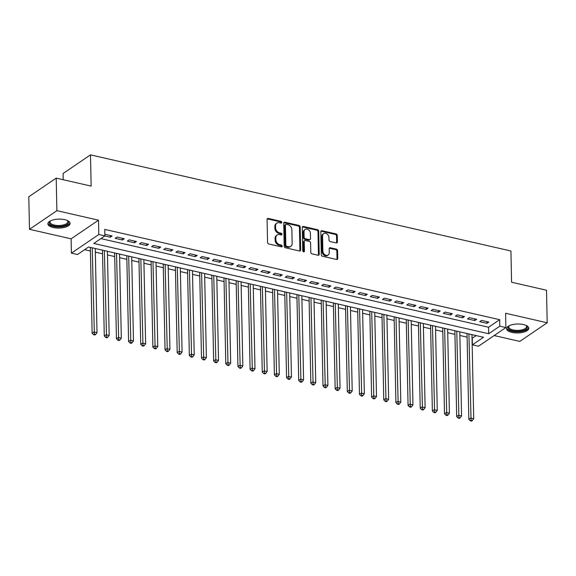 <?xml version="1.0" encoding="UTF-8"?>
<svg xmlns="http://www.w3.org/2000/svg" width="576" height="576" viewBox="0 0 576 576"><rect width="100%" height="100%" fill="white"/><g stroke="black" fill="none" stroke-linecap="round" stroke-linejoin="round"><path stroke-width="0.86" d="M281.765 222.401A0.979 0.763 55.8 0 0 280.915 221.314L268.243 218.419A1.397 1.087 55.8 0 0 267.077 219.42L267.559 242.424A1.397 1.087 55.8 0 0 268.776 243.979L281.448 246.874A0.979 0.763 55.8 0 0 281.412 245.088L279.77 244.714A4.471 3.478 55.8 0 1 275.868 239.746L275.832 237.83A4.471 3.478 55.8 0 1 277.135 235.008A4.471 3.478 55.8 0 1 279.562 234.612L281.203 234.986A0.979 0.763 55.8 0 0 281.16 233.201L279.526 232.826A4.471 3.478 55.8 0 1 275.623 227.866L275.58 225.943A4.471 3.478 55.8 0 1 276.883 223.121A4.471 3.478 55.8 0 1 279.31 222.732L280.951 223.106A0.979 0.763 55.8 0 0 281.765 222.401M281.009 223.114A0.979 0.763 55.8 0 0 280.174 221.818L267.502 218.923A1.397 1.087 55.8 0 0 267.185 218.894M281.506 246.888A0.979 0.763 55.8 0 0 280.67 245.592L279.029 245.21L279.77 244.714M281.254 235.001A0.979 0.763 55.8 0 0 280.418 233.705L278.784 233.33L279.526 232.826M523.476 324.554A11.102 4.478 178.8 0 0 512.222 324.677A11.102 4.478 178.8 0 0 506.599 328.709A11.102 4.478 178.8 0 0 511.92 332.41A11.102 4.478 178.8 0 0 523.174 332.28A11.102 4.478 178.8 0 0 528.797 328.248A11.102 4.478 178.8 0 0 523.476 324.554M64.757 219.672A11.102 4.478 178.8 0 0 53.503 219.802A11.102 4.478 178.8 0 0 47.88 223.834A11.102 4.478 178.8 0 0 53.208 227.534A11.102 4.478 178.8 0 0 64.462 227.405A11.102 4.478 178.8 0 0 70.085 223.373A11.102 4.478 178.8 0 0 64.757 219.672M336.24 242.928A1.397 1.087 55.8 0 0 337.406 241.927L337.27 235.469A1.397 1.087 55.8 0 0 336.046 233.921L321.977 230.702A1.397 1.087 55.8 0 0 320.81 231.71L321.293 254.714A1.397 1.087 55.8 0 0 322.51 256.262L336.586 259.481A1.397 1.087 55.8 0 0 337.752 258.473L337.586 250.682A1.397 1.087 55.8 0 0 336.37 249.127L330.343 247.752A1.397 1.087 55.8 0 0 329.177 248.753L329.256 252.619A3.737 2.902 55.8 0 1 328.169 254.981A3.737 2.902 55.8 0 1 324.785 254.678A3.737 2.902 55.8 0 1 322.877 251.165L322.56 236.016A3.737 2.902 55.8 0 1 323.647 233.662A3.737 2.902 55.8 0 1 327.038 233.964A3.737 2.902 55.8 0 1 328.939 237.478L328.997 240.005A1.397 1.087 55.8 0 0 330.214 241.553L336.24 242.928M499.802 326.189L505.879 327.578L478.476 346.219L472.399 344.83L483.509 337.27L88.589 246.982L77.479 254.534L71.402 253.145L98.806 234.511L104.882 235.901L93.773 243.454L488.693 333.749L499.802 326.189L499.666 319.68L104.746 229.392L104.882 235.901M56.21 178.121L56.887 210.672L29.484 229.306L28.8 196.762L56.21 178.121L91.145 186.113L90.49 154.865L510.926 250.992L511.582 282.24L546.516 290.225L547.2 322.776L505.584 313.258L505.879 327.578M29.484 229.306L71.1 238.824L98.51 220.19L56.887 210.672M98.51 220.19L98.806 234.511M300.175 226.987A1.397 1.087 55.8 0 0 298.951 225.439L284.882 222.221A1.397 1.087 55.8 0 0 283.716 223.229L284.198 246.233A1.397 1.087 55.8 0 0 285.415 247.781L299.491 250.999A1.397 1.087 55.8 0 0 300.658 249.991L300.175 226.987L299.434 227.491A1.397 1.087 55.8 0 0 298.217 225.943L284.141 222.725A1.397 1.087 55.8 0 0 283.817 222.696M303.43 226.462L317.498 229.68A1.397 1.087 55.8 0 1 318.722 231.228L319.205 254.232A1.397 1.087 55.8 0 1 318.038 255.24L312.012 253.865A1.397 1.087 55.8 0 1 310.795 252.31L310.601 242.986A1.397 1.087 55.8 0 0 309.377 241.43L305.381 240.516A1.397 1.087 55.8 0 0 304.214 241.524L304.423 251.237A0.979 0.763 55.8 0 1 302.753 250.855L302.263 227.47A1.397 1.087 55.8 0 1 303.43 226.462L302.688 226.966L316.764 230.184L317.498 229.68M494.158 335.549L519.79 341.41L547.2 322.776M104.789 235.958L110.282 237.218L112.133 235.958L104.846 234.295M124.286 238.738L116.993 237.067L115.142 238.327L122.436 239.998L124.286 238.738M136.44 241.517L129.146 239.846L127.296 241.106L134.59 242.77L136.44 241.517M148.586 244.289L141.3 242.626L139.45 243.886L146.736 245.549L148.586 244.289M160.74 247.068L153.454 245.405L151.596 246.665L158.89 248.328L160.74 247.068M172.894 249.847L165.6 248.184L163.75 249.444L171.043 251.107L172.894 249.847M185.047 252.626L177.754 250.963L175.903 252.216L183.19 253.886L185.047 252.626M197.194 255.406L189.907 253.735L188.05 254.995L195.343 256.666L197.194 255.406M209.347 258.185L202.054 256.514L200.203 257.774L207.497 259.445L209.347 258.185M221.501 260.964L214.207 259.294L212.357 260.554L219.65 262.224L221.501 260.964M233.647 263.736L226.361 262.073L224.51 263.333L231.797 264.996L233.647 263.736M245.801 266.515L238.507 264.852L236.657 266.112L243.95 267.775L245.801 266.515M257.954 269.294L250.661 267.631L248.81 268.891L256.104 270.554L257.954 269.294M270.108 272.074L262.814 270.41L260.964 271.663L268.25 273.334L270.108 272.074M282.254 274.853L274.968 273.182L273.11 274.442L280.404 276.113L282.254 274.853M294.408 277.632L287.114 275.962L285.264 277.222L292.558 278.892L294.408 277.632M306.562 280.411L299.268 278.741L297.418 280.001L304.704 281.671L306.562 280.411M318.708 283.19L311.422 281.52L309.571 282.78L316.858 284.443L318.708 283.19M330.862 285.962L323.568 284.299L321.718 285.559L329.011 287.222L330.862 285.962M343.015 288.742L335.722 287.078L333.871 288.338L341.165 290.002L343.015 288.742M355.162 291.521L347.875 289.858L346.025 291.11L353.311 292.781L355.162 291.521M367.315 294.3L360.029 292.63L358.171 293.89L365.465 295.56L367.315 294.3M379.469 297.079L372.175 295.409L370.325 296.669L377.618 298.339L379.469 297.079M391.622 299.858L384.329 298.188L382.478 299.448L389.765 301.118L391.622 299.858M403.769 302.638L396.482 300.967L394.625 302.227L401.918 303.89L403.769 302.638M415.922 305.41L408.629 303.746L406.778 305.006L414.072 306.67L415.922 305.41M428.076 308.189L420.782 306.526L418.932 307.786L426.218 309.449L428.076 308.189M440.222 310.968L432.936 309.305L431.086 310.565L438.372 312.228L440.222 310.968M452.376 313.747L445.082 312.077L443.232 313.337L450.526 315.007L452.376 313.747M464.53 316.526L457.236 314.856L455.386 316.116L462.679 317.786L464.53 316.526M476.676 319.306L469.39 317.635L467.539 318.895L474.826 320.566L476.676 319.306M100.901 238.608L488.556 327.233L499.666 319.68M479.686 321.674L486.979 323.338L488.83 322.085L481.543 320.414L479.686 321.674M84.607 249.689L90.41 251.014M95.335 252.137L102.557 253.793M107.482 254.916L114.71 256.572M119.635 257.695L126.864 259.344M131.789 260.474L139.01 262.123M143.935 263.254L151.164 264.902M156.089 266.033L163.318 267.682M168.242 268.805L175.471 270.461M180.396 271.584L187.618 273.24M192.542 274.363L199.771 276.019M204.696 277.142L211.925 278.798M216.85 279.922L224.071 281.57M228.996 282.701L236.225 284.35M241.15 285.48L248.378 287.129M253.303 288.259L260.525 289.908M265.45 291.031L272.678 292.687M277.603 293.81L284.832 295.466M289.757 296.59L296.986 298.246M301.91 299.369L309.132 301.018M314.057 302.148L321.286 303.797M326.21 304.927L333.439 306.576M338.364 307.706L345.586 309.355M350.51 310.478L357.739 312.134M362.664 313.258L369.893 314.914M374.818 316.037L382.039 317.693M386.964 318.816L394.193 320.465M399.118 321.595L406.346 323.244M411.271 324.374L418.5 326.023M423.425 327.154L430.646 328.802M435.571 329.926L442.8 331.582M447.725 332.705L454.954 334.361M459.878 335.484L467.1 337.14M472.025 338.263L476.244 335.614M90.49 154.865L63.079 173.498L63.209 179.726M472.262 338.314L472.399 344.83M71.1 238.824L71.402 253.145M488.556 327.233L488.693 333.749M110.282 237.218L110.246 235.526M122.436 239.998L122.4 238.306M134.59 242.77L134.554 241.085M146.736 245.549L146.7 243.864M158.89 248.328L158.854 246.636M171.043 251.107L171.007 249.415M183.19 253.886L183.154 252.194M195.343 256.666L195.307 254.974M207.497 259.445L207.461 257.753M219.65 262.224L219.614 260.532M231.797 264.996L231.761 263.311M243.95 267.775L243.914 266.083M256.104 270.554L256.068 268.862M268.25 273.334L268.214 271.642M280.404 276.113L280.368 274.421M292.558 278.892L292.522 277.2M304.704 281.671L304.675 279.979M316.858 284.443L316.822 282.758M329.011 287.222L328.975 285.53M341.165 290.002L341.129 288.31M353.311 292.781L353.275 291.089M365.465 295.56L365.429 293.868M377.618 298.339L377.582 296.647M389.765 301.118L389.729 299.426M401.918 303.89L401.882 302.206M414.072 306.67L414.036 304.978M426.218 309.449L426.19 307.757M438.372 312.228L438.336 310.536M450.526 315.007L450.49 313.315M462.679 317.786L462.643 316.094M474.826 320.566L474.79 318.874M486.979 323.338L486.943 321.653M276.883 223.121L276.142 223.625A4.471 3.478 55.8 0 0 274.838 226.447L275.58 225.943M278.784 233.33A4.471 3.478 55.8 0 1 274.882 228.37L274.838 226.447M277.135 235.008L276.394 235.512A4.471 3.478 55.8 0 0 275.09 238.334L275.832 237.83M279.029 245.21A4.471 3.478 55.8 0 1 275.126 240.25L275.09 238.334M299.808 251.028A1.397 1.087 55.8 0 0 299.916 250.495L299.434 227.491M286.229 224.309A0.979 0.763 55.8 0 0 285.415 225.014L285.833 245.203A0.979 0.763 55.8 0 0 286.69 246.29L288.418 246.686A4.471 3.478 55.8 0 0 290.844 246.298A4.471 3.478 55.8 0 0 292.147 243.468L291.859 229.666A4.471 3.478 55.8 0 0 287.957 224.705L286.229 224.309M285.696 224.395L284.954 224.899A0.979 0.763 55.8 0 0 284.674 225.518L285.415 225.014M290.844 246.298L290.11 246.802A4.471 3.478 55.8 0 1 287.676 247.19L285.948 246.794A0.979 0.763 55.8 0 1 285.098 245.707L284.674 225.518M318.355 255.269A1.397 1.087 55.8 0 0 318.463 254.736L317.981 231.732A1.397 1.087 55.8 0 0 316.764 230.184M304.625 240.638L303.883 241.142A1.397 1.087 55.8 0 0 303.473 242.028L303.682 251.741L304.423 251.237M310.392 233.302A3.737 2.902 55.8 0 0 308.491 229.781A3.737 2.902 55.8 0 0 305.1 229.478A3.737 2.902 55.8 0 0 304.013 231.84L304.128 237.175A1.397 1.087 55.8 0 0 305.345 238.73L309.341 239.645A1.397 1.087 55.8 0 0 310.507 238.637L310.392 233.302M305.1 229.478L304.366 229.982A3.737 2.902 55.8 0 0 303.271 232.344L304.013 231.84M310.097 239.522L309.362 240.026A1.397 1.087 55.8 0 1 308.599 240.149L304.603 239.234A1.397 1.087 55.8 0 1 303.386 237.679L303.271 232.344M323.647 233.662L322.906 234.158A3.737 2.902 55.8 0 0 321.818 236.52L322.56 236.016M328.169 254.981L327.427 255.485A3.737 2.902 55.8 0 1 324.043 255.182A3.737 2.902 55.8 0 1 322.135 251.669L321.818 236.52M336.902 259.51A1.397 1.087 55.8 0 0 337.01 258.977L336.845 251.179A1.397 1.087 55.8 0 0 335.628 249.631L329.602 248.256A1.397 1.087 55.8 0 0 329.285 248.227M336.557 242.957A1.397 1.087 55.8 0 0 336.665 242.431L336.528 235.973A1.397 1.087 55.8 0 0 335.311 234.425L321.235 231.206A1.397 1.087 55.8 0 0 320.911 231.178M90.331 247.378L92.131 333.209L93.982 331.949L97.02 332.647L95.256 248.508M92.218 247.81L94.37 334.231L93.629 334.735L94.846 335.009L95.587 334.512L94.37 334.231M97.02 332.647L95.587 334.512M93.629 334.735L92.131 333.209M67.298 220.486A9.605 3.881 -1.2 0 1 67.543 220.673A9.605 3.881 -1.2 0 1 65.47 225.302A9.605 3.881 -1.2 0 1 53.964 225.958A9.605 3.881 -1.2 0 1 50.306 221.033A9.605 3.881 -1.2 0 1 50.544 220.838M50.609 220.81A8.899 3.593 178.8 0 0 50.054 222.098A8.899 3.593 178.8 0 0 54.317 225.058A8.899 3.593 178.8 0 0 63.331 224.957A8.899 3.593 178.8 0 0 67.838 221.724A8.899 3.593 178.8 0 0 67.234 220.457M47.981 223.186A11.03 4.45 178.8 0 0 53.222 226.462A11.03 4.45 178.8 0 0 69.955 222.725M526.01 325.361A9.605 3.881 -1.2 0 1 526.262 325.548A9.605 3.881 -1.2 0 1 527.278 327.362A9.605 3.881 -1.2 0 1 517.45 331.322A9.605 3.881 -1.2 0 1 508.075 327.514A9.605 3.881 -1.2 0 1 509.018 325.908A9.605 3.881 -1.2 0 1 509.263 325.714M509.328 325.685A8.899 3.593 178.8 0 0 508.774 326.858A8.899 3.593 178.8 0 0 508.774 326.974A8.899 3.593 178.8 0 0 517.594 330.379A8.899 3.593 178.8 0 0 526.558 326.714A8.899 3.593 178.8 0 0 526.558 326.599A8.899 3.593 178.8 0 0 525.953 325.339M506.7 328.068A11.03 4.45 178.8 0 0 517.774 331.891A11.03 4.45 178.8 0 0 528.674 327.607M102.485 250.157L104.278 335.988L106.135 334.728L109.174 335.426L107.41 251.28M104.371 250.589L106.524 337.01L105.782 337.514L106.999 337.788L107.741 337.284L106.524 337.01M109.174 335.426L107.741 337.284M105.782 337.514L104.278 335.988M114.631 252.936L116.431 338.767L118.282 337.507L121.32 338.206L119.556 254.059M116.525 253.368L118.678 339.79L117.936 340.294L119.153 340.567L119.887 340.063L118.678 339.79M121.32 338.206L119.887 340.063M117.936 340.294L116.431 338.767M126.785 255.715L128.585 341.546L130.435 340.286L133.474 340.978L131.71 256.838M128.671 256.147L130.824 342.569L130.09 343.066L131.299 343.346L132.041 342.842L130.824 342.569M133.474 340.978L132.041 342.842M130.09 343.066L128.585 341.546M138.938 258.494L140.738 344.326L142.589 343.066L145.627 343.757L143.863 259.618M140.825 258.919L142.978 345.341L142.236 345.845L143.453 346.126L144.194 345.622L142.978 345.341M145.627 343.757L144.194 345.622M142.236 345.845L140.738 344.326M151.092 261.266L152.885 347.105L154.735 345.845L157.774 346.536L156.017 262.397M152.978 261.698L155.131 348.12L154.39 348.624L155.606 348.905L156.348 348.401L155.131 348.12M157.774 346.536L156.348 348.401M154.39 348.624L152.885 347.105M163.238 264.046L165.038 349.884L166.889 348.624L169.927 349.315L168.163 265.176M165.125 264.478L167.278 350.899L166.543 351.403L167.753 351.684L168.494 351.18L167.278 350.899M169.927 349.315L168.494 351.18M166.543 351.403L165.038 349.884M175.392 266.825L177.192 352.656L179.042 351.396L182.081 352.094L180.317 267.955M177.278 267.257L179.431 353.678L178.69 354.182L179.906 354.463L180.648 353.959L179.431 353.678M182.081 352.094L180.648 353.959M178.69 354.182L177.192 352.656M187.546 269.604L189.338 355.435L191.196 354.175L194.227 354.874L192.47 270.727M189.432 270.036L191.585 356.458L190.843 356.962L192.06 357.235L192.802 356.731L191.585 356.458M194.227 354.874L192.802 356.731M190.843 356.962L189.338 355.435M199.692 272.383L201.492 358.214L203.342 356.954L206.381 357.653L204.617 273.506M201.578 272.815L203.738 359.237L202.997 359.741L204.206 360.014L204.948 359.51L203.738 359.237M206.381 357.653L204.948 359.51M202.997 359.741L201.492 358.214M211.846 275.162L213.646 360.994L215.496 359.734L218.534 360.432L216.77 276.286M213.732 275.594L215.885 362.016L215.143 362.52L216.36 362.794L217.102 362.29L215.885 362.016M218.534 360.432L217.102 362.29M215.143 362.52L213.646 360.994M223.999 277.942L225.792 363.773L227.65 362.513L230.688 363.204L228.924 279.065M225.886 278.374L228.038 364.788L227.297 365.292L228.514 365.573L229.255 365.069L228.038 364.788M230.688 363.204L229.255 365.069M227.297 365.292L225.792 363.773M236.146 280.714L237.946 366.552L239.796 365.292L242.834 365.983L241.07 281.844M238.039 281.146L240.192 367.567L239.45 368.071L240.667 368.352L241.402 367.848L240.192 367.567M242.834 365.983L241.402 367.848M239.45 368.071L237.946 366.552M248.299 283.493L250.099 369.331L251.95 368.071L254.988 368.762L253.224 284.623M250.186 283.925L252.338 370.346L251.604 370.85L252.814 371.131L253.555 370.627L252.338 370.346M254.988 368.762L253.555 370.627M251.604 370.85L250.099 369.331M260.453 286.272L262.253 372.103L264.103 370.85L267.142 371.542L265.378 287.402M262.339 286.704L264.492 373.126L263.75 373.63L264.967 373.91L265.709 373.406L264.492 373.126M267.142 371.542L265.709 373.406M263.75 373.63L262.253 372.103M272.606 289.051L274.399 374.882L276.25 373.622L279.288 374.321L277.531 290.174M274.493 289.483L276.646 375.905L275.904 376.409L277.121 376.682L277.862 376.178L276.646 375.905M279.288 374.321L277.862 376.178M275.904 376.409L274.399 374.882M284.753 291.83L286.553 377.662L288.403 376.402L291.442 377.1L289.678 292.954M286.639 292.262L288.799 378.684L288.058 379.188L289.267 379.462L290.009 378.958L288.799 378.684M291.442 377.1L290.009 378.958M288.058 379.188L286.553 377.662M296.906 294.61L298.706 380.441L300.557 379.181L303.595 379.879L301.831 295.733M298.793 295.042L300.946 381.463L300.204 381.967L301.421 382.241L302.162 381.737L300.946 381.463M303.595 379.879L302.162 381.737M300.204 381.967L298.706 380.441M309.06 297.389L310.853 383.22L312.71 381.96L315.749 382.651L313.985 298.512M310.946 297.821L313.099 384.235L312.358 384.739L313.574 385.02L314.316 384.516L313.099 384.235M315.749 382.651L314.316 384.516M312.358 384.739L310.853 383.22M321.206 300.161L323.006 385.999L324.857 384.739L327.895 385.43L326.131 301.291M323.093 300.593L325.253 387.014L324.511 387.518L325.728 387.799L326.462 387.295L325.253 387.014M327.895 385.43L326.462 387.295M324.511 387.518L323.006 385.999M333.36 302.94L335.16 388.778L337.01 387.518L340.049 388.21L338.285 304.07M335.246 303.372L337.399 389.794L336.658 390.298L337.874 390.578L338.616 390.074L337.399 389.794M340.049 388.21L338.616 390.074M336.658 390.298L335.16 388.778M345.514 305.719L347.306 391.55L349.164 390.298L352.202 390.989L350.438 306.85M347.4 306.151L349.553 392.573L348.811 393.077L350.028 393.358L350.77 392.854L349.553 392.573M352.202 390.989L350.77 392.854M348.811 393.077L347.306 391.55M357.66 308.498L359.46 394.33L361.31 393.07L364.349 393.768L362.592 309.622M359.554 308.93L361.706 395.352L360.965 395.856L362.182 396.13L362.923 395.626L361.706 395.352M364.349 393.768L362.923 395.626M360.965 395.856L359.46 394.33M369.814 311.278L371.614 397.109L373.464 395.849L376.502 396.547L374.738 312.401M371.7 311.71L373.853 398.131L373.118 398.635L374.328 398.909L375.07 398.405L373.853 398.131M376.502 396.547L375.07 398.405M373.118 398.635L371.614 397.109M381.967 314.057L383.767 399.888L385.618 398.628L388.656 399.326L386.892 315.18M383.854 314.489L386.006 400.91L385.265 401.414L386.482 401.688L387.223 401.184L386.006 400.91M388.656 399.326L387.223 401.184M385.265 401.414L383.767 399.888M394.121 316.836L395.914 402.667L397.764 401.407L400.802 402.098L399.046 317.959M396.007 317.268L398.16 403.682L397.418 404.186L398.635 404.467L399.377 403.963L398.16 403.682M400.802 402.098L399.377 403.963M397.418 404.186L395.914 402.667M406.267 319.615L408.067 405.446L409.918 404.186L412.956 404.878L411.192 320.738M408.154 320.04L410.314 406.462L409.572 406.966L410.782 407.246L411.523 406.742L410.314 406.462M412.956 404.878L411.523 406.742M409.572 406.966L408.067 405.446M418.421 322.387L420.221 408.226L422.071 406.966L425.11 407.657L423.346 323.518M420.307 322.819L422.46 409.241L421.718 409.745L422.935 410.026L423.677 409.522L422.46 409.241M425.11 407.657L423.677 409.522M421.718 409.745L420.221 408.226M430.574 325.166L432.367 410.998L434.225 409.745L437.263 410.436L435.499 326.297M432.461 325.598L434.614 412.02L433.872 412.524L435.089 412.805L435.83 412.301L434.614 412.02M437.263 410.436L435.83 412.301M433.872 412.524L432.367 410.998M442.721 327.946L444.521 413.777L446.371 412.517L449.41 413.215L447.646 329.076M444.614 328.378L446.767 414.799L446.026 415.303L447.242 415.577L447.977 415.08L446.767 414.799M449.41 413.215L447.977 415.08M446.026 415.303L444.521 413.777M454.874 330.725L456.674 416.556L458.525 415.296L461.563 415.994L459.799 331.848M456.761 331.157L458.914 417.578L458.172 418.082L459.389 418.356L460.13 417.852L458.914 417.578M461.563 415.994L460.13 417.852M458.172 418.082L456.674 416.556M467.028 333.504L468.828 419.335L470.678 418.075L473.717 418.774L471.953 334.627M468.914 333.936L471.067 420.358L470.326 420.862L471.542 421.135L472.284 420.631L471.067 420.358M473.717 418.774L472.284 420.631M470.326 420.862L468.828 419.335M280.174 221.818L280.915 221.314M280.67 245.592L281.412 245.088M280.418 233.705L281.16 233.201M274.882 228.37L275.623 227.866M275.126 240.25L275.868 239.746M267.502 218.923L268.243 218.419M299.916 250.495L300.658 249.991M284.141 222.725L284.882 222.221M298.217 225.943L298.951 225.439M285.098 245.707L285.833 245.203M285.948 246.794L286.69 246.29M287.676 247.19L288.418 246.686M317.981 231.732L318.722 231.228M318.463 254.736L319.205 254.232M303.473 242.028L304.214 241.524M303.386 237.679L304.128 237.175M304.603 239.234L305.345 238.73M308.599 240.149L309.341 239.645M322.135 251.669L322.877 251.165M329.602 248.256L330.343 247.752M335.628 249.631L336.37 249.127M336.845 251.179L337.586 250.682M337.01 258.977L337.752 258.473M321.235 231.206L321.977 230.702M335.311 234.425L336.046 233.921M336.528 235.973L337.27 235.469M336.665 242.431L337.406 241.927"/></g></svg>
